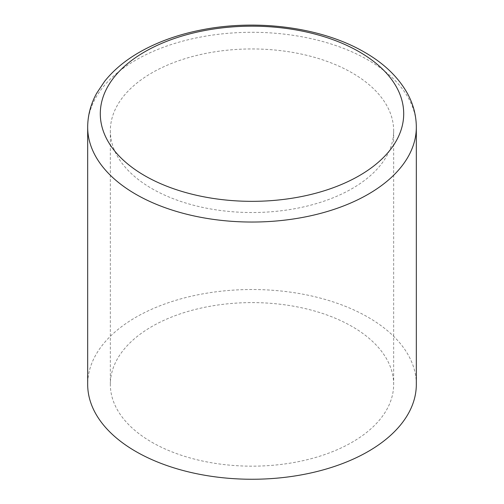<?xml version="1.0" encoding="UTF-8"?>
<svg xmlns="http://www.w3.org/2000/svg" width="504" height="504" viewBox="0 0 504 504"><rect width="100%" height="100%" fill="white"/><g stroke="black" fill="none" stroke-linecap="round" stroke-linejoin="round"><path stroke-width="0.38" stroke-dasharray="2.52 1.89" d="M151.83 188.565A141.655 81.787 0 0 0 306.212 206.3A141.655 81.787 0 0 0 393.656 130.738A141.655 81.787 0 0 0 352.17 72.904A141.655 81.787 0 0 0 197.788 55.175A141.655 81.787 0 0 0 110.345 130.738A141.655 81.787 0 0 0 151.83 188.565M416.323 384.388A164.323 94.872 0 0 0 252 289.517A164.323 94.872 0 0 0 87.677 384.388M151.83 442.216A141.655 81.787 0 0 0 306.212 459.944A141.655 81.787 0 0 0 393.656 384.388A141.655 81.787 0 0 0 252 302.602A141.655 81.787 0 0 0 110.345 384.388A141.655 81.787 0 0 0 151.83 442.216M87.677 127.165A164.323 94.872 180 0 1 189.113 39.52A164.323 94.872 180 0 1 368.197 60.083A164.323 94.872 180 0 1 416.323 127.165M110.345 130.738L110.345 384.388M393.656 130.738L393.656 384.388"/><path stroke-width="0.76" d="M87.677 127.165L87.677 384.388A164.323 94.872 0 0 0 135.803 451.471A164.323 94.872 0 0 0 314.887 472.034A164.323 94.872 0 0 0 416.323 384.388L416.323 127.165A164.323 94.872 180 0 1 314.887 214.817A164.323 94.872 180 0 1 135.803 194.254A164.323 94.872 180 0 1 87.677 127.165C87.746 115.265 90.777 103.906 96.768 93.095L104.58 81.383C113.142 70.642 124.142 61.286 137.592 53.317C156.215 42.349 177.761 34.505 202.236 29.774C257.821 18.824 322.295 27.462 364.675 52.303C383.827 63.29 398.015 76.885 407.232 93.095C413.223 103.906 416.254 115.265 416.323 127.165M359.27 51.824A151.698 87.583 180 0 1 359.27 175.688A151.698 87.583 180 0 1 144.73 175.688A151.698 87.583 180 0 1 144.73 51.824A151.698 87.583 180 0 1 359.27 51.824"/></g></svg>
